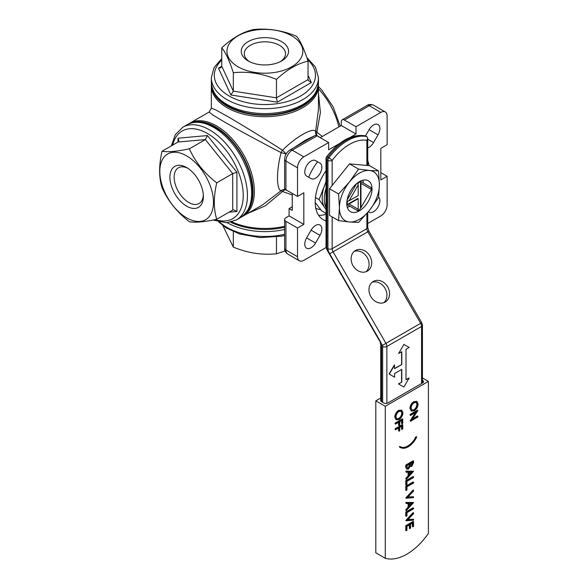 <?xml version="1.0" encoding="UTF-8"?>
<svg xmlns="http://www.w3.org/2000/svg" width="588" height="588" viewBox="0 0 588 588"><rect width="100%" height="100%" fill="white"/><g stroke="black" fill="none" stroke-linecap="round" stroke-linejoin="round"><path stroke-width="0.88" d="M422.625 380.48A2.977 1.72 180 0 1 423.5 381.693A2.977 1.72 180 0 1 422.625 382.906L422.441 380.377M422.625 382.906L387.911 402.949A2.977 1.72 180 0 1 383.707 402.949L381.597 401.736A2.977 1.72 180 0 1 380.73 400.524L380.73 344.649A2.977 1.72 0 0 0 381.597 345.862L381.597 401.736M406.19 525.922L413.555 521.674L413.555 526.466L412.798 526.899L412.798 522.872L410.534 524.18L410.534 528.208L409.777 528.649L409.777 524.614L406.947 526.245L406.947 530.28L406.19 530.721L406.19 525.922L405.771 525.679L413.129 521.431L413.555 521.674M412.798 526.899L412.379 526.657L412.379 523.114M409.777 528.649L409.358 528.406L409.358 524.856M406.19 530.721L405.771 530.479L405.771 525.679M406.19 520.689L413.555 512.839L413.555 513.655L407.749 519.843L413.555 519.329L413.555 520.145L406.19 520.799L405.771 520.446L413.129 512.596L413.555 512.839M408.035 519.535L413.555 519.329M406.19 520.799L405.771 520.446M406.19 512.295L413.555 508.047L413.555 508.811L406.947 512.626L406.947 515.896L406.19 516.33L406.19 512.295L405.771 512.052L413.129 507.804L413.555 508.047M406.19 516.33L405.771 516.088L405.771 512.052M409.307 505.776L411.46 503.379M409.307 503.446L409.307 506.481L412.115 503.357L409.307 503.446M406.19 510.766L406.19 509.943L408.55 507.319L408.55 503.468L406.19 503.534L406.19 502.703L413.555 502.593L406.19 510.766L405.771 509.7L408.131 507.076L408.131 503.475M406.19 509.943L405.771 509.7M408.55 507.319L408.131 507.076M406.19 503.534L405.771 502.461L413.555 502.483M406.19 502.703L405.771 502.461M406.19 498.124L413.555 490.274L413.555 491.09L407.749 497.279L413.555 496.764L413.555 497.58L406.19 498.234L405.771 497.882L413.129 490.032L413.555 490.274M408.035 496.97L413.555 496.764M406.19 498.234L405.771 497.882M406.19 486.46L413.555 482.211L413.555 482.976L406.947 486.79L406.947 490.061L406.19 490.495L406.19 486.46L405.771 486.217L413.129 481.969L413.555 482.211M406.19 490.495L405.771 490.252L405.771 486.217M406.19 481.013L413.555 476.758L413.555 477.522L406.947 481.337L406.947 484.608L406.19 485.041L406.19 481.013L405.771 480.764L413.129 476.515L413.555 476.758M406.19 485.041L405.771 484.799L405.771 480.764M409.307 474.487L411.46 472.09M409.307 472.157L409.307 475.2L412.115 472.076L409.307 472.157M406.19 479.485L406.19 478.654L408.55 476.037L408.55 472.179L406.19 472.252L406.19 471.414L413.555 471.311L406.19 479.485L405.771 478.411L408.131 475.795L408.131 472.193M406.19 478.654L405.771 478.411M408.55 476.037L408.131 475.795M406.19 472.252L405.771 471.172L413.555 471.201M406.19 471.414L405.771 471.172M407.219 468.261L407.859 468.114L409.175 465.961L409.263 464.3M410.696 465.63L411.291 465.475L412.379 462.506M409.593 466.203L409.682 464.057L406.947 465.637L407.41 468.423L408.278 468.357L409.593 466.203L409.175 465.961M408.278 468.357L407.859 468.114M411.718 465.718L412.798 462.264L410.439 463.623L410.88 465.799L411.718 465.718L411.291 465.475M412.798 463.293L412.379 463.05M406.19 467.614L406.19 465.314L413.555 461.058L413.129 460.816L405.771 465.071L405.771 467.372L406.83 469.261L405.771 467.372M413.555 461.058L413.555 462.719L411.725 466.475L410.159 466.394L408.278 469.121L406.83 469.261M406.19 465.314L405.771 465.071M400.744 446.711L399.744 446.696L400.325 447.409A15.214 8.783 120 0 0 400.59 447.571A15.214 8.783 120 0 0 416.054 438.339L416.73 436.891L415.503 437.994L415.826 438.185A15.214 8.783 -60 0 1 400.619 446.961A15.214 8.783 -60 0 1 400.604 446.954L399.325 446.454L400.134 447.718M415.826 438.185L415.407 437.942A15.214 8.783 -60 0 1 400.619 446.931M416.73 436.891L416.311 436.649L415.084 437.751M399.744 446.696L399.325 446.454M395.393 429.086L402.758 424.837L402.758 428.983L402.001 429.416L402.001 426.035L399.737 427.344L399.737 430.725L398.98 431.158L398.98 427.785L395.393 429.85L394.974 428.843L402.339 424.595L402.758 424.837M402.001 429.416L401.582 429.174L401.582 426.278M398.98 431.158L398.561 430.916L398.561 428.027M395.393 429.85L394.974 428.843M395.393 423.419L402.758 419.17L402.758 423.309L402.001 423.75L402.001 420.369L399.737 421.677L399.737 425.058L398.98 425.491L398.98 422.11L395.393 424.183L394.974 423.176L402.339 418.928L402.758 419.17M402.001 423.75L401.582 423.507L401.582 420.611M398.98 425.491L398.561 425.249L398.561 422.353M395.393 424.183L394.974 423.176M396.702 418.891L398.664 418.546C400.582 417.201 401.619 415.363 401.773 413.026L401.016 411.049M399.083 418.788C401.001 417.443 402.038 415.606 402.192 413.268L401.244 411.159L399.046 411.394C397.143 412.725 396.114 414.547 395.959 416.863L396.907 419.031L398.664 418.546M402.192 413.268L401.773 413.026M395.21 417.333C395.408 414.481 396.687 412.254 399.046 410.63L401.839 410.328L402.949 412.791C402.758 415.672 401.472 417.921 399.083 419.553L396.319 419.832L394.783 417.09C394.989 414.239 396.268 412.012 398.627 410.387L401.619 410.218M396.121 419.7L394.783 417.09M399.046 410.63L398.627 410.387M410.556 415.429L410.556 414.665L417.921 410.417L412.122 419.538L417.921 416.194L417.921 416.958L410.556 421.206L416.341 412.092L410.556 415.429L410.137 415.187L410.137 414.422L417.502 410.174L417.921 410.417M410.556 414.665L410.137 414.422M412.629 418.766L417.502 415.951L417.921 416.194M410.556 421.206L410.137 420.795L415.415 412.622M410.556 421.037L410.137 420.795M411.865 410.137L413.82 409.792C415.738 408.447 416.774 406.609 416.936 404.272L416.179 402.295M414.246 410.034C416.164 408.689 417.201 406.852 417.355 404.515L416.4 402.405L414.209 402.64C412.298 403.971 411.269 405.801 411.122 408.109L412.07 410.277L413.82 409.792M417.355 404.515L416.936 404.272M410.365 408.579C410.571 405.735 411.85 403.5 414.209 401.876L417.002 401.575L418.112 404.037C417.921 406.918 416.627 409.167 414.239 410.799L411.482 411.078L409.946 408.337C410.152 405.492 411.431 403.258 413.783 401.633L416.782 401.464M411.284 410.946L409.946 408.337M414.209 401.876L413.783 401.633M380.73 397.988L375.813 400.825L375.813 552.808L385.28 558.277A50.583 29.202 120 0 0 428.409 533.375L428.409 381.391L422.441 377.944M428.409 381.391L385.28 406.293L385.28 558.277M385.28 406.293L375.813 400.825M326.031 181.949A28.268 16.317 120 0 0 326.031 209.218M326.899 186.065A28.268 16.317 120 0 0 326.899 208.953M247.445 113.087A52.369 30.231 0 0 0 282.358 113.087C304.819 107.986 316.851 97.836 318.453 82.643A53.552 30.921 0 0 1 264.901 113.558A53.552 30.921 0 0 1 211.342 82.643C212.944 97.836 224.976 107.986 247.445 113.087M308.038 75.389L311.361 82.54L277.345 102.172L230.886 94.991L233.318 91.155L233.318 72.706C229.474 60.718 225.623 52.42 221.757 47.797C232.26 38.029 242.785 31.958 253.34 29.569C267.68 28.077 282.064 30.304 296.484 36.243C300.321 40.815 304.18 49.12 308.038 61.145C297.543 63.504 287.017 69.582 276.456 79.38C262.116 73.456 247.739 71.229 233.318 72.706M277.345 102.172L276.456 97.828L233.318 91.155L221.757 66.246L220.787 67.818L218.442 68.164L221.757 66.246L221.757 47.797M311.361 82.54L308.244 80.46L308.038 79.593L308.038 61.145M291.721 35.817A37.933 21.903 180 0 1 274.721 72.456A37.933 21.903 180 0 1 228.254 45.636A37.933 21.903 180 0 1 291.721 35.817M248.173 60.961A23.652 13.656 180 0 1 248.261 41.594A23.652 13.656 180 0 1 281.799 41.748A23.652 13.656 180 0 1 281.358 61.108A23.652 13.656 180 0 1 248.445 61.108A23.652 13.656 180 0 1 248.173 60.961M308.038 79.593L276.456 97.828L276.456 79.38M280.233 61.696A20.631 11.907 0 0 0 285.525 53.795A20.631 11.907 0 0 0 264.901 41.822A20.631 11.907 0 0 0 244.27 53.795A20.631 11.907 0 0 0 249.562 61.696M240.551 217.567A53.552 30.921 -120 0 0 248.761 174.658A53.552 30.921 -120 0 0 213.775 127.464A53.552 30.921 -120 0 0 186.999 124.81L182.787 127.236A53.552 30.921 60 0 1 209.571 129.889A53.552 30.921 60 0 1 244.557 177.084A53.552 30.921 60 0 1 236.347 220L240.551 217.567C252.913 208.586 255.684 193.084 248.871 171.079A52.369 30.231 -120 0 0 231.415 140.848A52.369 30.231 -120 0 0 215.458 127.464M236.92 172.203L232.708 173.607L205.359 139.584L207.461 135.563L236.92 172.203L236.92 211.474L233.561 209.813L232.708 210.07L216.729 219.295C204.433 221.963 195.312 222.779 189.38 221.742C177.084 212.283 167.962 200.942 162.031 187.719C158.826 177.444 158.826 165.287 162.031 151.248C167.918 152.292 177.032 151.476 189.38 148.808C195.267 161.972 204.381 173.313 216.729 182.831C213.525 196.804 213.525 208.96 216.729 219.295M189.38 148.808L205.359 139.584L178.01 142.024L178.884 140.4L178.01 138.195L207.461 135.563M186.639 155.886A37.933 21.903 60 0 1 209.865 215.759A37.933 21.903 60 0 1 163.405 188.932A37.933 21.903 60 0 1 186.639 155.886M186.639 206.167A23.652 13.656 60 0 1 169.91 177.047A23.652 13.656 60 0 1 186.903 167.705A23.652 13.656 60 0 1 203.36 196.208A23.652 13.656 60 0 1 186.639 206.167M232.708 210.07L232.708 173.607L216.729 182.831M178.01 138.195L178.01 142.024L162.031 151.248M187.969 168.381A20.631 11.907 -120 0 0 178.48 167.749A20.631 11.907 -120 0 0 175.246 184.257A20.631 11.907 -120 0 0 188.741 202.485A20.631 11.907 -120 0 0 199.111 203.477A20.631 11.907 -120 0 0 203.308 194.944M326.031 213.37L321.555 210.783L315.602 203.014M326.031 181.677L319.071 199.597L326.031 209.49M315.447 197.509L319.071 199.597M358.202 184.955L349.037 200.839L358.202 195.547L358.202 184.955L357.783 184.029L358.636 182.552A16.956 9.79 -60 0 1 359.665 181.957L360.517 182.449L360.517 208.152L359.665 209.629A16.956 9.79 -60 0 1 359.15 209.938A16.956 9.79 -60 0 1 358.636 210.225L357.783 209.732L358.202 209.284L358.202 198.7L349.037 203.992L358.202 209.284M358.202 198.7L357.783 198.457L348.022 204.095L347.17 203.602A16.956 9.79 -60 0 1 347.17 202.412L348.022 200.934L349.037 200.839M348.022 204.095L349.037 203.992M360.517 208.152L360.944 207.704L360.944 183.382L360.517 182.449M360.944 207.704L371.138 190.042A16.361 9.445 120 0 0 371.146 189.652A16.361 9.445 120 0 0 371.138 189.27L360.944 183.382M371.138 189.27A170.571 69.634 69.2 0 0 371.124 187.543A17.853 10.305 -60 0 1 371.146 188.439L371.146 189.652M360.194 181.229L371.124 187.543M359.555 181.574A175.702 71.729 69.2 0 0 359.665 181.957M347.111 200.03L356.548 183.691M346.78 203.698A175.702 71.729 -9.2 0 1 347.17 203.602M359.15 209.938L358.518 210.298A17.853 10.305 -60 0 1 357.732 210.732L346.802 204.418L357.732 210.732A175.702 71.729 -9.2 0 0 358.636 210.225M191.989 122.767A53.155 30.694 60 0 1 242.036 154.872A53.155 30.694 60 0 1 244.821 214.267M230.621 222.22A53.155 30.694 0 0 0 284.629 227.262M317.726 87.987A53.155 30.694 180 0 1 282.483 113.543A53.155 30.694 180 0 1 227.313 106.288A53.155 30.694 180 0 1 212.07 87.987M317.601 161.796A38.382 22.16 120 0 0 308.678 177.253M318.608 215.304A38.382 22.16 120 0 0 326.031 214.252M315.763 208.145A32.134 18.551 120 0 0 320.6 209.593M378.613 197.127A8.923 5.152 -60 0 1 377.694 207.527A8.923 5.152 -60 0 1 369.102 212.143L368.367 211.717M320.004 163.185A8.923 5.152 -60 0 1 320.004 173.489A8.923 5.152 -60 0 1 311.081 178.642L306.62 176.069A8.923 5.152 -60 0 1 306.62 165.757A8.923 5.152 -60 0 1 315.543 160.605L320.004 163.185M339.644 143.465L328.648 149.808L328.648 142.524L303.82 156.856A8.923 5.152 -60 0 0 297.506 167.786L297.506 196.451L303.82 192.813L303.82 224.388L297.506 228.034L297.506 256.699A8.923 5.152 -60 0 0 299.358 260.785A8.923 5.152 -60 0 0 303.82 260.344L326.068 247.504M367.743 223.44L380.826 215.892A8.923 5.152 -60 0 0 387.132 204.955L387.132 176.29L380.826 179.935L380.826 148.352L387.132 144.707L387.132 116.042A8.923 5.152 -60 0 0 385.287 111.955L373.711 105.274A8.923 5.152 -60 0 0 369.249 105.722A4.461 2.58 -120 0 0 367.022 105.495C368.603 104.245 370.837 104.172 373.711 105.274M380.826 112.396L369.249 105.722L344.428 120.055L355.997 126.736L380.826 112.396A8.923 5.152 -60 0 1 385.287 111.955M355.997 126.736L355.997 134.02L350.132 137.408M365.515 135.894L369.102 129.683A8.923 5.152 -60 0 1 378.025 124.531A8.923 5.152 -60 0 1 378.025 134.836L373.564 142.568A8.923 5.152 -60 0 1 367.743 147.889M311.081 230.18A8.923 5.152 -60 0 1 320.004 225.02A8.923 5.152 -60 0 1 320.004 235.332L315.543 243.057A8.923 5.152 -60 0 1 306.62 248.217A8.923 5.152 -60 0 1 306.62 237.905L311.081 230.18L320.004 235.332M326.031 170.718A38.382 22.16 120 0 0 323.128 219.611A38.382 22.16 120 0 0 326.031 220.845M369.073 165.625A38.382 22.16 120 0 0 367.743 160.722M318.453 93.279L320.401 112.543L316.851 132.204A4.461 1.029 14.7 0 1 315.631 131.359C315.264 133.336 315.91 134.887 317.586 136.026C316.542 135.291 316.3 134.013 316.851 132.204L322.342 136.445M317.388 135.901L317.424 135.924A4.461 4.461 0 0 1 317.388 135.901L316.785 135.688M188.395 124.075L189.733 123.23A53.552 30.921 60 0 1 243.285 154.152A53.552 30.921 60 0 1 243.285 215.994L262.667 204.8L281.145 190.696A4.461 0.831 -134.4 0 1 282.519 191.49C283.835 190.027 285.07 189.549 286.216 190.056C284.379 189.152 282.688 189.365 281.145 190.696C276.323 190.064 276.301 170.057 281.145 152.637C261.542 142.546 237.287 129.404 223.874 121.628L212.812 114.991L209.115 112.043L211.342 108.177L215.752 109.905L227.027 116.167C240.47 123.892 263.975 138.327 282.519 150.256A4.461 2.617 -60 0 0 281.145 152.637L286.216 153.982L282.519 150.256C295.397 137.188 312.809 127.17 315.631 131.359L318.453 109.456M314.404 135.879L305.922 139.848L294.096 147.603M317.476 135.953L320.335 137.607M292.251 194.966L282.519 191.49L265.386 205.785L247.724 213.429M289.098 191.592L292.251 193.415L292.251 210.423L289.098 208.6L292.251 206.778M284.629 163.986L284.629 187.447M285.658 189.593L286.216 190.056M289.098 208.6L289.098 215.892L285.937 217.714A4.461 2.58 -0 0 0 284.629 219.53A4.461 2.58 -0 0 0 285.937 221.353L285.937 250.025L297.506 256.699M297.506 167.786L285.937 161.105A8.923 5.152 -60 0 1 292.251 150.175A4.461 2.58 60 0 0 290.016 149.955L314.845 135.622A4.461 2.58 60 0 1 317.072 135.843L292.251 150.175L303.82 156.856M344.428 120.055A4.461 2.58 -120 0 0 342.194 119.834A4.461 2.58 -120 0 0 341.268 121.87L341.268 125.516L355.997 134.02M285.937 189.777A4.461 2.58 180 0 1 284.629 187.954L284.629 159.282A4.461 2.58 180 0 0 285.937 161.105L285.937 189.777L297.506 196.451M320.232 137.666L341.268 125.516M289.098 215.892L303.82 224.388M297.506 228.034L285.937 221.353M328.648 142.524L317.072 135.843M380.826 172.644L387.132 176.29M382.648 402.346L382.648 346.472A1.485 0.86 -120 0 0 382.347 345.428L379.899 340.768L380.73 344.649M332.161 216.906L332.161 248.702A4.461 2.58 -120 0 0 333.08 251.818L329.677 253.781L379.899 340.768M329.677 253.781L328.273 250.98A7.438 4.292 60 0 1 327.95 248.702L327.95 160.399L326.899 159.789A2.977 1.72 180 0 1 326.031 158.576L326.031 246.886L326.737 249.408L379.583 340.952M326.031 246.886A2.977 1.72 180 0 0 326.899 248.099L326.899 159.789A2.977 1.72 -60 0 1 327.847 157.216A2.977 0.492 -143.2 0 0 326.619 156.79C339.041 140.826 351.925 133.836 365.273 135.821L366.875 136.644L367.743 138.231L366.875 140.356A44.629 25.769 120 0 0 332.161 160.399A2.977 0.492 -143.2 0 0 328.898 157.819A2.977 1.72 120 0 0 327.95 160.399A2.977 1.72 180 0 0 332.161 160.399L332.161 185.47M394.57 365.045L389.307 374.152L394.57 377.195L394.57 373.549L401.795 369.374L401.795 382.185L398.642 384.008L403.897 387.044L409.16 377.937L406.007 379.76L406.007 349.272L409.16 347.449L403.897 344.414L398.642 353.528L401.795 351.705L401.795 364.516L394.57 368.691L394.357 364.928L389.094 374.034L394.357 377.07M401.795 364.516L394.57 368.448M401.582 351.822L401.582 364.391M398.642 353.528L403.897 344.414M409.16 377.937L406.007 379.517M403.691 386.926L398.642 384.008M401.795 382.185L398.429 383.89M401.582 369.499L401.582 382.068M355.468 250.503L355.468 250.503A11.9 9.717 60 0 0 352.998 265.666A11.9 9.717 60 0 0 367.368 271.112A11.9 9.717 60 0 0 369.83 255.949A11.9 9.717 60 0 0 355.468 250.503M373.321 281.424L373.321 281.424A11.9 9.717 60 0 0 370.852 296.587A11.9 9.717 60 0 0 385.221 302.034A11.9 9.717 60 0 0 387.683 286.87A11.9 9.717 60 0 0 373.321 281.424M365.979 271.744A11.9 9.717 60 0 0 367.206 257.471A11.9 9.717 60 0 0 354.226 251.385M383.832 302.666A11.9 9.717 60 0 0 385.052 288.385A11.9 9.717 60 0 0 372.079 282.306M276.456 236.993L276.456 253.781L285.136 250.988M233.318 231.635L233.318 247.107C247.658 253.031 262.042 255.258 276.456 253.781M222.918 225.674L233.318 247.107M358.577 222.404L369.396 210.453L378.562 197.539L379.392 184.698L378.562 170.895L369.396 170.476L358.577 169.109L349.412 182.015L338.592 193.974L339.416 207.777A28.268 16.317 120 0 0 349.412 221.992A28.268 16.317 120 0 0 369.396 210.453A28.268 16.317 120 0 0 379.392 184.698A28.268 16.317 120 0 0 369.396 170.476A28.268 16.317 120 0 0 349.412 182.015A28.268 16.317 120 0 0 339.416 207.777L338.592 220.618L349.412 221.992L358.577 222.404M338.592 220.618L329.53 215.392L329.53 188.741L349.515 163.876L369.499 165.662L378.562 170.895M348.471 209.835A17.853 10.305 -60 0 1 351.72 189.108A17.853 10.305 -60 0 1 368.331 180.773A17.853 10.305 -60 0 1 368.331 201.39A17.853 10.305 -60 0 1 350.477 211.695A17.853 10.305 -60 0 1 348.471 209.835M338.592 193.974L329.53 188.741M358.577 169.109L349.515 163.876M362.906 180.207A17.853 10.305 -60 0 1 363.377 183.066M349.985 206.256A17.853 10.305 -60 0 1 347.273 207.277M409.682 464.564L409.263 464.322M230.886 94.991L218.442 68.164M221.757 60.108A50.583 29.202 0 0 0 229.136 95.998A50.583 29.202 0 0 0 296.565 98.123A50.583 29.202 0 0 0 307.546 59.653M318.453 82.643L318.453 77.785A53.552 30.921 180 0 1 285.393 106.347A53.552 30.921 180 0 1 227.027 99.644A53.552 30.921 180 0 1 211.342 77.785L211.342 82.643M236.92 211.474L229.063 212.18M215.193 219.618A50.583 29.202 -120 0 0 243.153 192.695A50.583 29.202 -120 0 0 210.497 135.431A50.583 29.202 -120 0 0 172.688 145.096M284.629 248.202A4.461 2.58 0 0 0 285.937 250.025A8.923 5.152 -60 0 0 287.789 254.104C285.393 252.171 284.335 250.201 284.629 248.202L284.629 219.53M338.857 126.912A51.582 29.782 -120 0 0 318.453 88.803M367.743 139.209L373.564 142.568M369.102 129.683L378.025 134.836M306.62 237.905L315.543 243.057M231.885 221.896A53.552 30.921 0 0 0 284.629 226.292M318.395 84.216L318.453 85.797A53.552 30.921 180 0 1 285.393 114.366A53.552 30.921 180 0 1 227.027 107.663A53.552 30.921 180 0 1 211.342 85.797L211.342 108.177M381.281 343.59A7.438 4.292 60 0 1 381.597 345.862M382.347 345.428L385.934 343.355A4.461 2.58 60 0 1 386.86 346.472L386.86 403.346M333.08 251.818L385.934 343.355L420.648 323.319L367.794 231.775A4.461 2.58 60 0 1 366.875 228.666A2.977 1.72 0 0 0 367.743 227.446L368.889 231.143L333.08 251.818M326.899 248.099A1.485 0.86 -120 0 0 327.207 249.136L328.273 250.98M327.207 249.136L326.737 249.408M382.648 346.472A2.977 1.72 0 0 0 386.86 346.472L421.574 326.428A4.461 2.58 -120 0 0 420.648 323.319L421.736 322.687L368.889 231.143M366.875 213.495L366.875 228.666L332.161 248.702A2.977 1.72 180 0 1 327.95 248.702M365.824 136.034A47.606 27.482 120 0 0 327.847 157.216L328.898 157.819A47.606 27.482 -60 0 1 366.875 136.644M366.875 165.426L366.875 140.356M422.441 383.016L422.441 325.215A2.977 1.72 180 0 1 421.574 326.428L421.574 383.516M284.629 229.452A53.552 30.921 180 0 1 227.269 222.705M219.662 222.117A53.552 30.921 0 0 0 227.027 227.431A53.552 30.921 0 0 0 284.629 234.311M395.9 419.589L396.319 419.832M401.42 410.086L401.839 410.328M411.063 410.836L411.482 411.078M416.576 401.332L417.002 401.575M318.453 77.785L315.411 66.973L306.885 57.675M221.757 58.587L214.076 67.532L211.342 77.785M231.415 140.848C226.351 135.137 220.963 130.632 215.267 127.317C204.712 121.29 195.289 120.452 186.999 124.81M213.143 220.03L226.512 222.749L236.347 220M182.787 127.236L175.275 134.733L171.373 145.853M290.016 149.955C286.657 152.16 284.864 155.276 284.629 159.282M318.453 85.797L318.453 109.294M367.022 105.495L342.194 119.834M299.358 260.785L287.789 254.104M241.889 216.729L243.285 215.994M211.408 84.216L211.342 85.797M189.733 123.23L209.115 112.043M318.453 86.554L321.93 90.273L333.198 106.935L340.209 126.133M326.619 156.79A2.977 2.977 0 0 0 326.031 158.576M367.743 138.231L367.743 165.507M367.743 212.466L367.743 227.446M421.736 322.687L422.441 325.215M284.629 235.516L281.365 236.207L260.153 237.618L239.691 234.009L226.123 227.872L218.596 221.867"/></g></svg>
